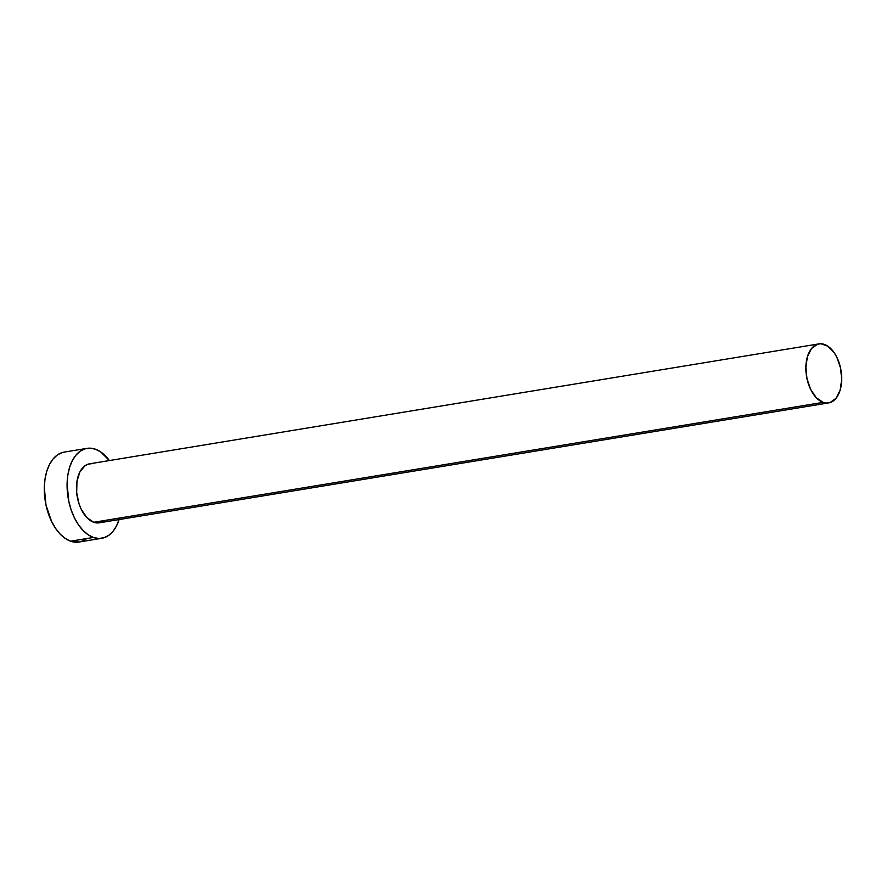 <?xml version="1.0" encoding="UTF-8"?>
<svg xmlns="http://www.w3.org/2000/svg" width="886" height="886" viewBox="0 0 886 886"><rect width="100%" height="100%" fill="white"/><g stroke="black" fill="none" stroke-linecap="round" stroke-linejoin="round"><path stroke-width="1.33" d="M818.93 343.89L89.541 463.821A29.902 17.487 80.7 0 0 76.595 491.564A29.902 17.487 80.7 0 0 93.739 522.286L823.127 402.366A29.902 17.487 -99.3 0 1 805.983 371.644A29.902 17.487 -99.3 0 1 818.93 343.89A29.902 17.487 -99.3 0 1 824.434 344.444A29.902 17.487 -99.3 0 1 841.589 375.166A29.902 17.487 -99.3 0 1 828.631 402.909A29.902 17.487 -99.3 0 1 823.127 402.366L93.739 522.286L86.928 517.668L81.257 509.339L79.131 504.167L76.694 492.782L76.949 481.475L79.862 471.983L84.99 465.737L88.146 464.153L91.546 463.688M87.005 448.36L64.213 452.104A45.574 26.658 80.7 0 0 44.477 494.388A45.574 26.658 80.7 0 0 70.603 541.202L93.395 537.459A45.574 26.658 -99.3 0 1 67.27 490.645A45.574 26.658 -99.3 0 1 87.005 448.36A45.574 26.658 -99.3 0 1 95.4 449.191A45.574 26.658 -99.3 0 1 109.388 460.554L100.705 451.915L95.4 449.191L90.051 448.161L84.879 448.87L80.061 451.284L75.797 455.304L72.253 460.798L69.551 467.542L67.812 475.273L67.092 483.701L68.787 501.321L71.135 509.838L74.38 517.723L78.4 524.667L83.018 530.415L88.091 534.734L93.395 537.459L70.603 541.202A45.574 26.658 80.7 0 0 78.998 542.033L101.79 538.289A45.574 26.658 -99.3 0 1 93.395 537.459L98.745 538.489L103.917 537.78L108.734 535.365L112.998 531.345L116.542 525.852L119.233 519.107M119.089 519.573A45.574 26.658 -99.3 0 1 101.79 538.289M103.806 520.913L100.65 522.496M99.332 522.818L93.739 522.286A29.902 17.487 80.7 0 0 99.243 522.829L828.631 402.909M62.075 452.613L57.269 455.027L53.005 459.059L49.461 464.552L46.759 471.286L45.02 479.016L44.3 487.444L45.994 505.064L51.587 521.466L55.596 528.421L60.226 534.158L65.298 538.478L70.603 541.202L79.12 542.022M81.124 541.534L85.942 539.12M823.127 402.366L826.638 403.041L830.027 402.576L835.985 398.346L840.083 390.327L841.7 379.717L840.592 368.155L836.916 357.39L834.28 352.827L827.923 346.227L820.934 343.768L817.534 344.222L811.576 348.453L807.478 356.482L805.861 367.081L806.98 378.654L810.646 389.419L816.316 397.748L823.127 402.366"/></g></svg>
